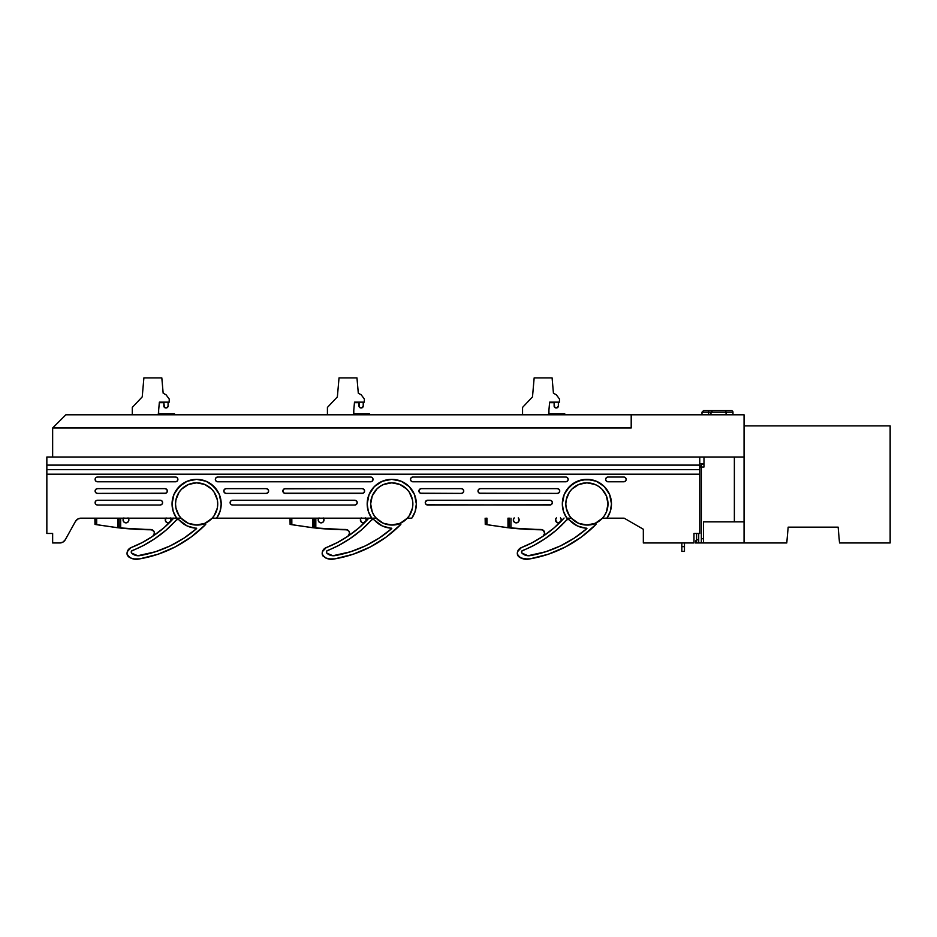 <?xml version="1.0" encoding="UTF-8"?>
<svg xmlns="http://www.w3.org/2000/svg" width="937" height="937" viewBox="0 0 937 937"><rect width="100%" height="100%" fill="white"/><g stroke="black" fill="none" stroke-linecap="round" stroke-linejoin="round"><path stroke-width="1.41" d="M713.385 410.593L731.387 410.593A1.581 1.581 0 0 1 732.968 412.175L732.968 414.81L732.968 412.175L726.07 412.175L726.07 414.81L726.07 412.175L732.968 412.175A1.581 1.581 0 0 0 731.387 410.593L714.755 410.593M65.836 414.81L744.06 414.81L631.198 414.81L631.198 427.986L52.648 427.986L52.648 456.998L52.648 427.986L65.836 414.81L631.198 414.81L631.198 427.986L52.648 427.986L65.836 414.81M699.763 463.85L703.98 463.85L699.763 463.85M744.06 456.998L52.648 456.998L744.06 456.998L744.06 414.81L744.06 456.998M702.633 464.377L701.344 464.377L702.633 464.377M711.054 412.175L708.653 412.175L708.618 411.554L708.653 414.81L708.653 412.175L701.989 412.175L726.07 412.175L725.742 411.05L726.07 412.175M708.922 410.593L710.574 410.593M711.511 411.05L712.694 410.593M710.96 414.81L710.96 412.175L712.542 410.593L703.582 410.593L712.6 410.593M708.618 411.554L708.454 410.711L708.618 411.554M701.344 465.958L699.763 465.958L701.344 465.958L701.344 463.85L701.344 465.958M605.618 479.416A2.378 2.378 0 0 0 607.996 481.782A2.378 2.378 0 0 1 605.618 479.416L606.321 477.729L607.996 477.038L623.819 477.038L625.494 477.729L626.185 479.416L625.494 481.091L623.819 481.782L607.996 481.782L606.321 481.091L605.618 479.416A2.378 2.378 0 0 1 607.996 477.038A2.378 2.378 0 0 0 605.618 479.416M426.722 504.809L425.433 503.52L425.433 501.705L427.623 500.241L549.984 500.241L551.659 500.944L552.35 502.619L551.659 504.293L549.984 504.996L426.722 504.809A2.378 2.378 0 0 0 427.623 504.996A2.378 2.378 0 0 1 425.257 502.619A2.378 2.378 0 0 0 426.71 504.809M418.921 491.011A2.378 2.378 0 0 0 421.299 493.389A2.378 2.378 0 0 1 418.921 491.011L419.624 489.337L421.299 488.645L461.379 488.645L463.054 489.337L463.756 491.011L463.054 492.698L461.379 493.389L421.299 493.389L419.624 492.698L418.921 491.011A2.378 2.378 0 0 1 421.299 488.645L461.379 488.645A2.378 2.378 0 0 1 463.756 491.011A2.378 2.378 0 0 1 461.379 493.389A2.378 2.378 0 0 0 463.054 492.698M477.999 491.023A2.378 2.378 0 0 0 480.365 493.389A2.378 2.378 0 0 1 477.999 491.011L478.69 489.337L480.365 488.645L557.363 488.645L559.049 489.337L559.74 491.011L559.049 492.698L557.363 493.389L480.365 493.389L478.69 492.698L477.999 491.011A2.378 2.378 0 0 1 480.365 488.645A2.378 2.378 0 0 0 477.999 491.011M410.488 479.416A2.378 2.378 0 0 0 412.866 481.782A2.378 2.378 0 0 1 410.488 479.416L411.179 477.729L412.866 477.038L565.807 477.038L567.482 477.729L568.173 479.416L567.482 481.091L565.807 481.782L412.866 481.782L411.179 481.091L410.488 479.416A2.378 2.378 0 0 1 412.866 477.038A2.378 2.378 0 0 0 410.488 479.416M230.115 502.619A2.378 2.378 0 0 0 232.493 504.996A2.378 2.378 0 0 1 230.115 502.619L230.818 500.944L232.493 500.241L354.842 500.241L356.528 500.944L357.22 502.619L356.528 504.293L354.842 504.996L232.493 504.996L230.818 504.293L230.115 502.619A2.378 2.378 0 0 1 232.493 500.241A2.378 2.378 0 0 0 230.115 502.619M223.791 491.023A2.378 2.378 0 0 0 226.168 493.389A2.378 2.378 0 0 1 223.791 491.011L224.482 489.337L226.168 488.645L266.249 488.645L267.923 489.337L268.614 491.011L267.923 492.698L266.249 493.389L226.168 493.389L224.482 492.698L223.791 491.011A2.378 2.378 0 0 1 226.168 488.645A2.378 2.378 0 0 0 223.791 491.011L223.966 491.925M282.857 491.011A2.378 2.378 0 0 0 285.235 493.389A2.378 2.378 0 0 1 282.857 491.011L283.548 489.337L285.235 488.645L362.232 488.645L363.907 489.337L364.598 491.011L363.907 492.698L362.232 493.389L285.235 493.389L283.548 492.698L282.857 491.011A2.378 2.378 0 0 1 285.235 488.645A2.378 2.378 0 0 0 282.857 491.011M95.281 478.502L95.105 479.416A2.378 2.378 0 0 0 97.483 481.782A2.378 2.378 0 0 1 95.105 479.416L95.797 477.729L97.483 477.038L175.535 477.038L177.21 477.729L177.901 479.416L177.21 481.091L175.535 481.782L97.483 481.782L95.797 481.091L95.105 479.416A2.378 2.378 0 0 1 97.483 477.038A2.378 2.378 0 0 0 95.105 479.404L95.281 480.318M219.328 494.525A24.573 24.573 0 0 0 172.057 503.919A24.573 24.573 0 0 1 196.629 479.357A24.573 24.573 0 0 1 221.202 503.93A24.573 24.573 0 0 0 219.34 494.537L221.202 503.93L220.043 511.415L216.658 518.173L212.195 518.173L205.133 523.244L212.195 518.173L371.731 518.173A24.573 24.573 0 0 1 391.76 479.357A24.573 24.573 0 0 1 416.344 503.93A24.573 24.573 0 0 0 382.366 481.231A24.573 24.573 0 0 0 371.731 518.173L216.658 518.173A24.573 24.573 0 0 0 221.202 503.93A24.573 24.573 0 0 1 216.658 518.173L217.665 516.65M205.133 523.244L196.629 525.036L204.699 523.432L211.551 518.852L214.175 515.655A21.094 21.094 0 0 0 217.724 503.93A21.094 21.094 0 0 1 196.629 525.036A21.094 21.094 0 0 1 175.535 503.93A21.094 21.094 0 0 0 179.096 515.666L181.708 518.852L188.56 523.432L196.629 525.036L188.126 523.244L181.064 518.173L176.601 518.173A24.573 24.573 0 0 1 172.057 503.93A24.573 24.573 0 0 0 176.589 518.161M566.873 518.173L571.336 518.173A21.094 21.094 0 0 0 602.468 518.173L595.405 523.244L586.902 525.036L594.972 523.432L601.812 518.852L604.435 515.655A21.094 21.094 0 0 0 607.996 503.93A21.094 21.094 0 0 1 586.902 525.036A21.094 21.094 0 0 1 565.807 503.93A21.094 21.094 0 0 0 569.368 515.666L571.98 518.852L578.832 523.432L586.902 525.036L578.398 523.244L571.336 518.173L566.873 518.173L563.488 511.415L562.329 503.93A24.573 24.573 0 0 0 566.873 518.173A24.573 24.573 0 0 1 562.329 503.93L564.191 494.537A24.573 24.573 0 0 0 562.329 503.93A24.573 24.573 0 0 1 586.902 479.357A24.573 24.573 0 0 1 611.474 503.93A24.573 24.573 0 0 0 564.191 494.525M215.346 479.416A2.378 2.378 0 0 0 217.724 481.782A2.378 2.378 0 0 1 215.346 479.416L216.049 477.729L217.724 477.038L370.665 477.038L372.352 477.729L373.043 479.416L372.352 481.091L370.665 481.782L217.724 481.782L216.049 481.091L215.346 479.416A2.378 2.378 0 0 1 217.724 477.038A2.378 2.378 0 0 0 215.346 479.416M95.281 501.705L95.105 502.619A2.378 2.378 0 0 0 97.483 504.996A2.378 2.378 0 0 1 95.105 502.619L95.797 500.944L97.483 500.241L160.239 500.241L161.914 500.944L162.616 502.619L161.914 504.293L160.239 504.996L97.483 504.996L95.797 504.293L95.105 502.619A2.378 2.378 0 0 1 97.483 500.241A2.378 2.378 0 0 0 95.105 502.607M95.105 491.023A2.378 2.378 0 0 0 97.483 493.389A2.378 2.378 0 0 1 95.105 491.011L95.797 489.337L97.483 488.645L164.982 488.645L166.669 489.337L167.36 491.011L166.669 492.698L164.982 493.389L97.483 493.389L95.797 492.698L95.105 491.011A2.378 2.378 0 0 1 97.483 488.645A2.378 2.378 0 0 0 95.105 491.011L95.281 491.925M48.958 533.469L52.648 533.469L46.85 533.469L46.85 465.115L699.763 465.115L699.763 474.192L46.85 474.192L46.85 469.66L699.763 469.66L699.763 533.469L693.966 533.469L696.601 533.469L696.601 539.794L696.601 533.469M172.057 503.93L173.919 494.537L172.057 503.93L173.216 511.415L176.601 518.173L80.969 518.173L181.064 518.173A21.094 21.094 0 0 0 212.195 518.173L211.422 518.969L212.195 518.173M400.263 523.244L391.76 525.036L399.841 523.432L406.681 518.852L409.305 515.655A21.094 21.094 0 0 0 412.866 503.93A21.094 21.094 0 0 1 391.76 525.036A21.094 21.094 0 0 1 370.665 503.93A21.094 21.094 0 0 0 374.226 515.666L376.85 518.852L383.69 523.432L391.76 525.036L383.256 523.244L376.205 518.173A21.094 21.094 0 0 0 407.326 518.173L400.263 523.244L407.326 518.173L411.8 518.173L407.326 518.173A21.094 21.094 0 0 1 376.205 518.173L371.731 518.173L368.346 511.415L367.187 503.93L369.061 494.537L374.39 486.561L382.355 481.231L391.76 479.357L401.165 481.231L409.141 486.561L414.47 494.537L416.344 503.93L415.173 511.415L411.8 518.173A24.573 24.573 0 0 0 416.344 503.93A24.573 24.573 0 0 1 411.8 518.173M214.175 515.655L217.325 508.053L217.724 503.93L217.325 499.819L214.175 492.218L211.551 489.02L204.699 484.441L196.629 482.836L188.56 484.441L181.708 489.02L179.084 492.218L175.933 499.819L175.535 503.93L175.933 508.053L179.084 515.655M604.435 515.655L606.391 512.012L607.996 503.93L606.391 495.86L601.812 489.02L598.614 486.397L594.972 484.441L586.902 482.836L578.832 484.441L571.98 489.02L569.356 492.218L566.206 499.819L565.807 503.93L566.206 508.053L569.356 515.655M409.305 515.655L412.456 508.053L412.866 503.93L412.456 499.819L409.305 492.218L406.681 489.02L399.841 484.441L391.76 482.836L383.69 484.441L380.047 486.397L376.85 489.02L372.27 495.86L370.665 503.93L372.27 512.012L374.226 515.655M595.405 523.244L602.468 518.173L606.93 518.173L602.468 518.173L601.695 518.969L602.468 518.173M46.85 465.115L46.85 456.998L46.85 465.115L699.763 465.115L699.763 456.998L46.85 456.998L699.763 456.998L699.763 469.66L46.85 469.66L46.85 465.115M624.147 518.173L606.93 518.173L624.147 518.173L643.332 529.253L624.147 518.173M565.807 503.93A21.094 21.094 0 0 1 586.902 482.836A21.094 21.094 0 0 1 607.996 503.93A21.094 21.094 0 0 0 586.902 482.836A21.094 21.094 0 0 0 565.807 503.93L565.983 501.178M370.665 503.93A21.094 21.094 0 0 1 391.76 482.836A21.094 21.094 0 0 1 412.866 503.93A21.094 21.094 0 0 0 391.76 482.836A21.094 21.094 0 0 0 370.665 503.93L370.853 501.178M175.535 503.93A21.094 21.094 0 0 1 196.629 482.836A21.094 21.094 0 0 1 217.724 503.93A21.094 21.094 0 0 0 196.629 482.836A21.094 21.094 0 0 0 175.535 503.93L175.711 501.178M693.966 533.469L693.966 542.968L643.332 542.968L643.332 529.253L643.332 542.968L693.966 542.968L693.966 533.469L699.763 533.469L699.763 474.192L46.85 474.192L46.85 533.469L52.648 533.469L52.648 542.968L52.648 533.469M75.428 521.44L77.759 519.051L75.428 521.44L65.309 539.7L75.428 521.44A6.325 6.325 0 0 1 80.969 518.173L77.759 519.051L80.969 518.173M65.309 539.7A6.325 6.325 0 0 1 59.769 542.968L52.648 542.968L59.769 542.968L62.99 542.09L65.309 539.7L62.99 542.09L59.769 542.968M173.919 494.537L179.248 486.561L187.224 481.231L196.629 479.357L206.035 481.231L214.011 486.561L219.34 494.537L217.068 490.285L210.286 483.504L206.035 481.231L196.629 479.357L187.224 481.231L182.973 483.504L176.191 490.285L173.919 494.537M611.474 503.93L609.6 494.537L604.283 486.561L596.307 481.231L591.692 479.838L582.1 479.838L573.245 483.504L566.463 490.285L564.191 494.537L569.52 486.561L577.497 481.231L586.902 479.357L596.307 481.231L604.283 486.561L609.6 494.537L611.474 503.93L610.315 511.415L606.93 518.173A24.573 24.573 0 0 0 611.474 503.93A24.573 24.573 0 0 1 606.93 518.173M97.483 488.645L164.982 488.645A2.378 2.378 0 0 1 167.36 491.011A2.378 2.378 0 0 1 164.982 493.389A2.378 2.378 0 0 0 167.36 491.023M167.36 491.011A2.378 2.378 0 0 0 164.982 488.645M165.896 493.213L97.483 493.389M95.281 490.11L95.105 491.011M97.483 500.241L160.239 500.241A2.378 2.378 0 0 1 162.616 502.619A2.378 2.378 0 0 1 160.239 504.996A2.378 2.378 0 0 0 161.914 500.944A2.378 2.378 0 0 0 160.239 500.241L161.152 500.428M160.239 504.996L97.483 504.996M95.105 502.619L95.281 503.52M95.797 504.293L96.57 504.809M217.724 477.038L370.665 477.038A2.378 2.378 0 0 1 373.043 479.416A2.378 2.378 0 0 1 370.665 481.782A2.378 2.378 0 0 0 373.043 479.416A2.378 2.378 0 0 0 370.665 477.038M370.665 481.782L217.724 481.782M216.822 477.214L216.049 477.729M216.049 481.091L216.822 481.606M416.344 503.93L414.47 494.537L409.141 486.561L401.165 481.231L391.76 479.357L382.355 481.231L374.39 486.561L369.061 494.537L367.187 503.93M371.731 518.173L376.475 518.466M375.023 516.779L374.039 515.373M372.844 513.265L372.188 511.801M371.345 509.248L371.052 507.936M391.76 482.836L394.512 483.023M412.479 507.936L412.186 509.248M411.343 511.801L410.687 513.265M409.492 515.373L408.509 516.779M607.609 507.936L607.317 509.248M606.473 511.801L605.817 513.265M604.623 515.373L603.639 516.779M610.315 511.415L610.561 510.583M564.191 494.537L562.329 503.93M570.164 516.779L569.169 515.373M567.974 513.265L567.318 511.801M566.487 509.248L566.182 507.936M586.902 482.836L589.654 483.023M221.202 503.93L219.34 494.537M179.892 516.779L178.908 515.373M177.702 513.265L177.058 511.801M176.215 509.248L175.922 507.936M196.629 482.836L199.382 483.023M217.337 507.936L217.044 509.248M216.201 511.801L215.557 513.265M214.35 515.373L213.367 516.779M97.483 477.038L175.535 477.038A2.378 2.378 0 0 1 177.901 479.416A2.378 2.378 0 0 1 175.535 481.782A2.378 2.378 0 0 0 177.901 479.416A2.378 2.378 0 0 0 175.535 477.038M175.535 481.782L97.483 481.782M95.797 481.091L96.57 481.606M177.21 481.091L177.725 480.318M284.321 488.821L362.232 488.645A2.378 2.378 0 0 1 364.598 491.011A2.378 2.378 0 0 1 362.232 493.389A2.378 2.378 0 0 0 364.598 491.011A2.378 2.378 0 0 0 362.232 488.645L363.134 488.821M363.134 493.213L284.321 493.213M226.168 488.645L266.249 488.645A2.378 2.378 0 0 1 268.614 491.011A2.378 2.378 0 0 1 266.249 493.389A2.378 2.378 0 0 0 268.614 491.023M268.614 491.011A2.378 2.378 0 0 0 266.249 488.645M226.168 493.389L266.249 493.389M223.966 490.11L223.791 491.011M232.493 500.241L354.842 500.241A2.378 2.378 0 0 1 357.22 502.619A2.378 2.378 0 0 1 354.842 504.996A2.378 2.378 0 0 0 357.22 502.619L357.044 501.705M357.22 502.607A2.378 2.378 0 0 0 354.842 500.241M354.842 504.996L232.493 504.996M230.818 504.293L231.58 504.809M357.044 503.52L357.22 502.619M356.528 500.944L355.755 500.428M412.866 477.038L565.807 477.038A2.378 2.378 0 0 1 568.173 479.416A2.378 2.378 0 0 1 565.807 481.782A2.378 2.378 0 0 0 567.482 477.741A2.378 2.378 0 0 0 565.807 477.038M565.807 481.782L412.866 481.782M566.709 481.606L567.482 481.091M567.482 477.729L566.709 477.214M480.365 488.645L557.363 488.645A2.378 2.378 0 0 1 559.74 491.011A2.378 2.378 0 0 1 557.363 493.389A2.378 2.378 0 0 0 559.74 491.023M559.553 491.925L559.74 491.011A2.378 2.378 0 0 0 557.363 488.645M557.363 493.389L479.463 493.213M559.74 491.011L559.553 490.11M463.756 491.011A2.378 2.378 0 0 0 461.379 488.645L462.292 488.821M461.379 493.389L420.385 493.213M421.299 488.645L420.385 488.821M425.257 502.619A2.378 2.378 0 0 1 427.623 500.241A2.378 2.378 0 0 0 426.722 500.428L549.984 500.241A2.378 2.378 0 0 1 552.35 502.619A2.378 2.378 0 0 1 549.984 504.996A2.378 2.378 0 0 0 551.659 500.944A2.378 2.378 0 0 0 549.984 500.241L550.886 500.428M426.71 500.428A2.378 2.378 0 0 0 425.257 502.607M427.623 504.996L550.886 504.809M607.996 477.038L623.819 477.038A2.378 2.378 0 0 1 626.185 479.416A2.378 2.378 0 0 1 623.819 481.782A2.378 2.378 0 0 0 625.494 477.741A2.378 2.378 0 0 0 623.819 477.038L624.721 477.214M623.819 481.782L607.996 481.782M606.321 477.729L605.806 478.502M195.353 524.989L197.894 524.989M199.886 524.884A13.715 13.715 0 0 0 200.049 524.755L195.774 524.978M131.121 547.583A105.471 105.471 0 0 0 152.801 536.198L154.406 533.223L152.801 536.198C155.355 532.966 154.664 530.717 150.752 529.464A369.178 369.178 0 0 1 120.686 528.023A369.178 369.178 0 0 0 150.752 529.464L153.738 531.033L152.274 529.803A332.26 332.26 0 0 1 118.402 527.824L152.274 529.803L118.402 527.824L118.226 518.173L118.402 527.824L94.977 524.404L96.394 524.661L96.288 518.173L96.394 524.661M96.687 518.173L96.698 524.708L96.687 518.173M117.722 527.754L117.699 518.173L117.722 527.754L96.698 524.708M187.564 522.987L189.309 523.724M204.922 523.338L205.917 522.881M390.495 524.989L393.036 524.989M395.016 524.884A13.715 13.715 0 0 0 395.191 524.755L390.916 524.978M326.263 547.583A105.471 105.471 0 0 0 347.943 536.198L349.548 533.223L347.943 536.198C350.485 532.966 349.806 530.717 345.882 529.464A369.178 369.178 0 0 1 315.816 528.023A369.178 369.178 0 0 0 345.882 529.464L348.869 531.033L347.404 529.803A332.26 332.26 0 0 1 313.532 527.824L347.416 529.803L313.532 527.824L313.368 518.173L313.532 527.824L290.107 524.404L291.536 524.661L291.419 518.173L291.536 524.661M291.817 518.173L291.84 524.708L291.817 518.173M312.853 527.754L312.841 518.173L312.853 527.754L291.84 524.708M382.694 522.987L384.439 523.724M400.052 523.338L401.059 522.881M406.564 518.969L407.326 518.173L406.564 518.969M587.183 525.036L588.167 524.989M590.158 524.884A13.715 13.715 0 0 0 590.322 524.755L586.047 524.978M521.394 547.583A105.471 105.471 0 0 0 543.073 536.198L544.678 533.223L543.073 536.198C545.627 532.966 544.936 530.717 541.012 529.464A369.178 369.178 0 0 1 510.958 528.023A369.178 369.178 0 0 0 541.012 529.464L544.01 531.033L542.546 529.803A332.26 332.26 0 0 1 508.662 527.824L542.546 529.803L508.662 527.824L508.498 518.173L508.662 527.824L485.249 524.404L486.666 524.661L486.561 518.173L486.666 524.661M564.062 518.056L554.165 527.824L543.073 536.198L553.205 528.644M486.959 518.173L486.971 524.708L486.959 518.173M507.995 527.754L507.971 518.173L507.995 527.754L486.971 524.708M577.824 522.987L579.57 523.724M585.625 524.989L587.159 525.036A21.094 21.094 0 0 0 595.522 523.502L595.499 523.514A21.094 21.094 0 0 1 587.136 525.036M595.194 523.338L596.19 522.881M684.467 551.413L681.831 551.413L681.831 542.968L684.467 542.968L684.467 546.658L684.467 542.968L681.831 542.968L681.831 546.658L684.467 546.658L684.467 551.413L684.467 546.658L681.831 546.658L681.831 551.413L684.467 551.413M174.481 414.81L174.481 413.756L158.341 413.756L174.481 413.756L174.481 414.81M166.177 407.946L165.755 407.946A1.897 1.897 0 0 1 163.858 406.049L163.858 402.676L164.42 407.396L166.903 407.806L168.074 406.049A1.897 1.897 0 0 1 166.177 407.946M168.074 402.149L168.074 406.049L168.145 402.149M159.313 402.676L163.858 402.676L159.313 402.676M163.858 406.049L164.42 407.396M361.319 407.946L360.897 407.946A1.897 1.897 0 0 1 359 406.049L359 402.676L359.55 407.396L362.045 407.806L363.216 406.049A1.897 1.897 0 0 1 361.319 407.946M363.216 402.149L363.216 406.049L363.287 402.149M354.444 402.676L359 402.676L354.444 402.676M359 406.049L359.55 407.396M556.449 407.946L556.028 407.946A1.897 1.897 0 0 1 554.13 406.049L554.13 402.676L554.692 407.396L557.175 407.806L558.347 406.049A1.897 1.897 0 0 1 556.449 407.946M558.347 402.149L558.347 406.049L558.417 402.149M549.574 402.676L554.13 402.676L549.574 402.676M554.13 406.049L554.692 407.396M369.611 414.81L369.611 413.756L353.472 413.756L369.611 413.756L369.611 414.81M564.753 414.81L564.753 413.756L548.613 413.756L564.753 413.756L564.753 414.81M132.293 414.81L132.293 407.419L142.225 396.878L132.293 407.419L132.293 414.81M143.888 377.892L142.225 396.878L143.888 377.892L161.82 377.892L163.155 393.189L161.82 377.892L143.888 377.892M166.036 394.77L163.155 393.189L166.036 394.77L169.21 398.986L166.036 394.77M169.21 398.986L169.21 402.149L159.36 402.149L169.21 402.149L169.21 398.986M158.248 414.81L159.36 402.149L158.248 414.81M327.423 414.81L327.423 407.419L337.367 396.878L327.423 407.419L327.423 414.81M339.03 377.892L337.367 396.878L339.03 377.892L356.962 377.892L358.297 393.189L356.962 377.892L339.03 377.892M361.178 394.77L358.297 393.189L361.178 394.77L364.341 398.986L361.178 394.77M364.341 398.986L364.341 402.149L354.491 402.149L364.341 402.149L364.341 398.986M353.378 414.81L354.491 402.149L353.378 414.81M522.553 414.81L522.553 407.419L532.497 396.878L522.553 407.419L522.553 414.81M534.16 377.892L532.497 396.878L534.16 377.892L552.092 377.892L553.427 393.189L552.092 377.892L534.16 377.892M556.309 394.77L553.427 393.189L556.309 394.77L559.471 398.986L556.309 394.77M559.471 398.986L559.471 402.149L549.621 402.149L559.471 402.149L559.471 398.986M548.52 414.81L549.621 402.149L548.52 414.81M165.872 526.079L169.679 522.436L166.739 522.506L165.357 520.726A2.905 2.905 0 0 0 169.679 522.436A2.905 2.905 0 0 1 165.252 519.965A2.905 2.905 0 0 0 165.345 520.726M170.206 517.915L171.049 519.965L170.639 521.452A2.905 2.905 0 0 0 171.049 519.965A2.905 2.905 0 0 1 170.639 521.452L170.639 521.452A105.471 105.471 0 0 0 173.685 518.173A105.471 105.471 0 0 1 152.801 536.198L153.539 535.542M128.006 517.915L128.861 519.965A2.905 2.905 0 0 1 125.956 522.869A2.905 2.905 0 0 1 123.063 519.965A2.905 2.905 0 0 0 128.006 522.014L125.956 522.869L123.907 522.014L123.063 519.965L123.907 517.915M131.496 551.12L131.227 552.01A1.569 1.569 0 0 0 131.719 553.146A9.593 9.593 0 0 0 139.964 555.606A118.132 118.132 0 0 0 196.653 528.562L196.653 528.562A118.132 118.132 0 0 1 139.964 555.606A9.593 9.593 0 0 1 131.719 553.146A1.569 1.569 0 0 1 132.234 550.546A1.569 1.569 0 0 0 131.496 551.12L143.736 545.334L154.57 538.834L165.978 530.201L176.87 519.637L178.592 519.625L187.095 525.926L196.653 528.562L183.98 538.131L170.136 545.92L155.378 551.776L137.751 555.735L131.719 553.146L131.297 551.542L132.234 550.546A108.645 108.645 0 0 0 154.57 538.834A108.645 108.645 0 0 0 154.582 538.81M127.034 553.498A6.325 6.325 0 0 0 127.057 553.966A6.325 6.325 0 0 1 127.034 553.498L127.034 553.498A6.325 6.325 0 0 1 131.098 547.595A6.325 6.325 0 0 0 127.315 551.624L127.034 553.498A6.325 6.325 0 0 0 127.057 553.966C129.704 558.499 133.897 560.139 139.636 558.874L134.096 558.92L130.524 557.96L127.608 555.723L127.057 553.966L127.608 555.723L130.524 557.96L134.096 558.92L139.636 558.874L157.943 554.259L175.313 546.868A121.295 121.295 0 0 0 175.324 546.868L191.324 536.866L205.601 524.509A0.597 0.597 0 0 0 205.753 524.228L205.73 523.9M137.06 559.108L134.167 558.932M135.982 559.096L139.636 558.874A121.295 121.295 0 0 0 205.601 524.509L205.753 524.228M153.727 535.296L154.183 534.441M151.97 529.674L154.254 532.075L154.207 534.371L154.406 533.352M154.406 533.083L154.277 532.134M154.254 532.064L153.867 531.22M205.554 523.631L205.25 523.502A21.094 21.094 0 0 1 196.864 525.036A21.094 21.094 0 0 0 205.25 523.502L205.226 523.514M198.328 525.013L197.004 525.036M137.235 559.108L135.935 559.096M135.385 559.061L133.991 558.909M131.672 558.382L132.281 558.557M128.931 557.07L130.524 557.96M127.631 555.746L128.908 557.046M127.221 554.927L127.608 555.723M127.163 554.763L127.057 553.966M173.79 518.056L163.893 527.824L152.801 536.198A105.471 105.471 0 0 1 131.098 547.595L127.315 551.624M152.848 536.163L153.633 535.425M154.207 534.371L154.406 533.247M150.752 529.464L151.525 529.546M119.222 527.894L119.104 518.173L119.222 527.894M120.077 527.964L120.686 528.023L120.077 527.964M202.181 524.474L205.25 523.502A0.597 0.597 0 0 1 205.601 524.509M131.098 547.595L142.283 542.523L152.801 536.198L162.933 528.644M165.357 520.726L166.095 517.915M120.686 518.173L120.686 528.023L120.686 518.173M128.861 519.965A2.905 2.905 0 0 0 128.24 518.173A2.905 2.905 0 0 1 128.861 519.965L128.006 522.014M152.825 536.187A105.471 105.471 0 0 0 170.639 521.452L169.679 522.436M176.156 520.152A2.108 2.108 0 0 1 179.307 520.152A2.108 2.108 0 0 0 176.156 520.152A108.645 108.645 0 0 1 154.57 538.834M196.524 528.187A24.257 24.257 0 0 1 179.307 520.152A24.257 24.257 0 0 0 179.318 520.152M178.592 519.625L177.737 519.449M170.827 521.077L168.145 522.869L166.095 522.014L165.252 519.965A2.905 2.905 0 0 1 165.872 518.173A2.905 2.905 0 0 0 165.252 519.965L166.095 522.014L168.145 522.869L170.206 522.014L171.049 519.965A2.905 2.905 0 0 0 170.429 518.173A2.905 2.905 0 0 1 171.049 519.965M123.684 518.173A2.905 2.905 0 0 0 123.063 519.965A2.905 2.905 0 0 1 123.684 518.173M361.003 526.079L364.809 522.436L361.869 522.506L360.382 519.965A2.905 2.905 0 0 0 364.809 522.436A2.905 2.905 0 0 1 360.382 519.965L361.237 517.915M365.336 517.915L366.191 519.965L365.781 521.452A2.905 2.905 0 0 0 366.191 519.965A2.905 2.905 0 0 1 365.781 521.452L365.781 521.452A105.471 105.471 0 0 0 368.827 518.173A105.471 105.471 0 0 1 347.943 536.198L348.669 535.542M323.148 517.915L323.991 519.965A2.905 2.905 0 0 1 321.098 522.869A2.905 2.905 0 0 1 318.193 519.965A2.905 2.905 0 0 0 323.148 522.014L321.098 522.869L319.048 522.014L318.193 519.965L319.048 517.915M326.638 551.12L326.357 552.01A1.569 1.569 0 0 0 326.849 553.146A9.593 9.593 0 0 0 335.106 555.606A118.132 118.132 0 0 0 391.783 528.562L391.783 528.562A118.132 118.132 0 0 1 335.106 555.606A9.593 9.593 0 0 1 326.849 553.146A1.569 1.569 0 0 1 327.364 550.546A1.569 1.569 0 0 0 326.638 551.12L338.878 545.334L349.7 538.834L361.108 530.201L372.001 519.637L373.734 519.625L382.226 525.926L391.783 528.562L379.11 538.131L365.278 545.92L350.52 551.776L332.881 555.735L326.849 553.146L326.427 551.542L327.364 550.546A108.645 108.645 0 0 0 349.7 538.834A108.645 108.645 0 0 0 349.724 538.81M322.176 553.498A6.325 6.325 0 0 0 322.187 553.966A6.325 6.325 0 0 1 322.176 553.498L322.176 553.498A6.325 6.325 0 0 1 326.228 547.595A6.325 6.325 0 0 0 322.457 551.624L322.176 553.498A6.325 6.325 0 0 0 322.187 553.966C324.834 558.499 329.039 560.139 334.778 558.874L329.238 558.92L325.666 557.96L322.75 555.723L322.187 553.966L322.75 555.723L325.666 557.96L329.238 558.92L334.778 558.874L353.085 554.259L370.455 546.868A121.295 121.295 0 0 0 370.466 546.868L386.466 536.866L400.731 524.509A0.597 0.597 0 0 0 400.884 524.228L400.872 523.9M332.19 559.108L334.778 558.874A121.295 121.295 0 0 0 400.731 524.509L400.884 524.228M323.23 556.332L322.34 554.88L325.666 557.96L330.527 559.061M329.297 558.932L332.366 559.108M348.857 535.296L349.314 534.441M347.1 529.674L348.869 531.033L349.548 533.223L349.396 532.087L349.337 534.371L349.536 533.352M349.548 533.083L349.407 532.134M349.384 532.064L348.997 531.22M400.685 523.631L400.368 523.514A21.094 21.094 0 0 1 392.006 525.036A21.094 21.094 0 0 0 400.392 523.502A0.597 0.597 0 0 1 400.731 524.509M393.47 525.013L392.135 525.036M329.121 558.909L327.423 558.557M326.802 558.382L325.666 557.96M322.305 554.763L322.187 553.966M368.932 518.056L359.035 527.824L347.943 536.198A105.471 105.471 0 0 1 326.228 547.595L322.457 551.624M347.99 536.163L348.763 535.425M349.337 534.371L349.548 533.247M345.882 529.464L346.655 529.546M314.363 527.894L314.235 518.173L314.363 527.894M315.219 527.964L315.816 528.023L315.219 527.964M326.228 547.595L337.414 542.523L347.943 536.198L358.075 528.644M315.816 518.173L315.816 528.023L315.816 518.173M323.991 519.965A2.905 2.905 0 0 0 323.37 518.173A2.905 2.905 0 0 1 323.991 519.965L323.148 522.014M400.392 523.502L397.323 524.474M347.967 536.187A105.471 105.471 0 0 0 365.781 521.452L364.809 522.436M371.298 520.152A2.108 2.108 0 0 1 374.449 520.152A2.108 2.108 0 0 0 371.298 520.152A108.645 108.645 0 0 1 349.7 538.834M391.654 528.187A24.257 24.257 0 0 1 374.449 520.152L374.449 520.152M373.734 519.625L372.867 519.449M365.969 521.077L363.287 522.869L361.237 522.014L360.382 519.965A2.905 2.905 0 0 1 361.003 518.173A2.905 2.905 0 0 0 360.382 519.965L361.237 522.014L363.287 522.869L365.336 522.014L366.191 519.965A2.905 2.905 0 0 0 365.571 518.173A2.905 2.905 0 0 1 366.191 519.965M318.814 518.173A2.905 2.905 0 0 0 318.193 519.965A2.905 2.905 0 0 1 318.814 518.173M556.145 526.079L559.951 522.436L557.011 522.506L555.524 519.965A2.905 2.905 0 0 0 559.951 522.436A2.905 2.905 0 0 1 555.524 519.965L556.367 517.915M560.467 517.915L561.322 519.965L560.912 521.452A2.905 2.905 0 0 0 561.322 519.965A2.905 2.905 0 0 1 560.912 521.452L560.912 521.452A105.471 105.471 0 0 0 563.957 518.173A105.471 105.471 0 0 1 543.073 536.198A105.471 105.471 0 0 1 521.37 547.595A6.325 6.325 0 0 0 517.587 551.624L517.306 553.498A6.325 6.325 0 0 0 517.318 553.966A6.325 6.325 0 0 1 517.306 553.498L517.306 553.498A6.325 6.325 0 0 1 521.37 547.595L517.587 551.624M518.278 517.915L519.133 519.965A2.905 2.905 0 0 1 516.228 522.869A2.905 2.905 0 0 1 513.324 519.965A2.905 2.905 0 0 0 518.278 522.014L516.228 522.869L514.179 522.014L513.324 519.965L514.179 517.915M521.768 551.12L521.499 552.01A1.569 1.569 0 0 0 521.991 553.146A9.593 9.593 0 0 0 530.237 555.606A118.132 118.132 0 0 0 586.925 528.562L586.925 528.562A118.132 118.132 0 0 1 530.237 555.606A9.593 9.593 0 0 1 521.991 553.146A1.569 1.569 0 0 1 522.495 550.546A1.569 1.569 0 0 0 521.768 551.12L534.008 545.334L544.83 538.834L556.25 530.201L567.143 519.637L568.864 519.625L577.368 525.926L586.925 528.562L574.252 538.131L560.408 545.92L545.65 551.776L528.011 555.735L521.991 553.146L521.569 551.542L522.495 550.546A108.645 108.645 0 0 0 544.83 538.834A108.645 108.645 0 0 0 544.854 538.81M527.332 559.108L520.796 557.96L517.88 555.723L517.318 553.966C519.976 558.499 524.17 560.139 529.909 558.874L524.369 558.92L529.909 558.874L548.215 554.259L565.585 546.868A121.295 121.295 0 0 0 565.597 546.868L581.596 536.866L595.862 524.509A0.597 0.597 0 0 0 596.026 524.228L596.002 523.9M524.439 558.932L529.909 558.874A121.295 121.295 0 0 0 595.862 524.509L596.026 524.228M559.951 522.436L560.912 521.452A105.471 105.471 0 0 1 543.097 536.187L543.8 535.542M543.999 535.296L544.444 534.441M542.242 529.674L544.526 532.075L544.479 534.371L544.678 533.352M544.678 533.083L544.538 532.134M544.526 532.064L544.139 531.22M543.847 530.81L543.261 530.237M588.6 525.013L587.265 525.036M517.482 554.927L520.796 557.96L527.508 559.108M525.657 559.061L524.251 558.909M521.944 558.382L522.553 558.557M519.203 557.07L520.796 557.96M517.903 555.746L519.18 557.046M517.435 554.763L517.88 555.723M543.12 536.163L543.905 535.425M544.479 534.371L544.678 533.247M543.214 530.213L544.678 533.223L544.022 531.045M541.012 529.464L541.797 529.546M509.494 527.894L509.377 518.173L509.494 527.894M510.349 527.964L510.958 528.023L510.349 527.964M595.827 523.631L595.522 523.502A0.597 0.597 0 0 1 595.862 524.509M510.958 518.173L510.958 528.023L510.958 518.173M519.133 519.965A2.905 2.905 0 0 0 518.512 518.173A2.905 2.905 0 0 1 519.133 519.965L518.278 522.014M595.522 523.502L592.453 524.474M543.073 536.198L532.556 542.523L521.37 547.595M566.428 520.152A2.108 2.108 0 0 1 569.579 520.152A2.108 2.108 0 0 0 566.428 520.152A108.645 108.645 0 0 1 544.83 538.834M586.796 528.187A24.257 24.257 0 0 1 569.579 520.152A24.257 24.257 0 0 0 569.591 520.152M568.864 519.625L567.998 519.449M557.316 522.647L555.524 519.965A2.905 2.905 0 0 1 556.145 518.173A2.905 2.905 0 0 0 555.524 519.965L556.367 522.014L558.417 522.869L560.467 522.014L561.322 519.965A2.905 2.905 0 0 0 560.701 518.173A2.905 2.905 0 0 1 561.322 519.965M558.417 522.869L561.099 521.077M513.944 518.173A2.905 2.905 0 0 0 513.324 519.965A2.905 2.905 0 0 1 513.944 518.173M703.98 467.024L703.98 456.998L734.362 456.998L734.362 521.862L703.453 521.862L703.453 538.74L701.344 538.74L703.453 538.74L703.453 542.968L701.344 542.968L701.344 538.74L701.344 542.968L698.709 542.968L698.709 539.794L696.601 539.794L696.601 542.968L698.709 542.968L695.547 542.968L695.547 540.848L695.547 542.968L696.601 542.968L696.601 539.794L698.709 539.794L698.709 533.469L698.709 542.968L786.775 542.968L788.169 527.144L838.135 527.144L839.517 542.968L890.15 542.968L890.15 425.878L744.06 425.878L744.06 542.968L744.06 425.878L890.15 425.878L890.15 542.968L839.517 542.968L838.135 527.144L788.169 527.144L786.775 542.968L703.453 542.968L703.453 521.862L734.362 521.862L734.362 456.998L703.98 456.998L703.98 467.024L699.763 467.024L701.344 467.024L701.344 538.74L701.344 467.024L703.453 467.024M734.362 521.862L744.06 521.862L734.362 521.862M695.547 540.848L696.601 540.848L695.547 540.848M701.989 414.81L701.989 412.175L703.57 410.593M94.871 518.173L94.977 524.404M290.001 518.173L290.107 524.404M485.143 518.173L485.249 524.404M158.658 413.756L158.658 410.137M353.788 413.756L353.788 410.137M548.93 413.756L548.93 410.137"/></g></svg>
